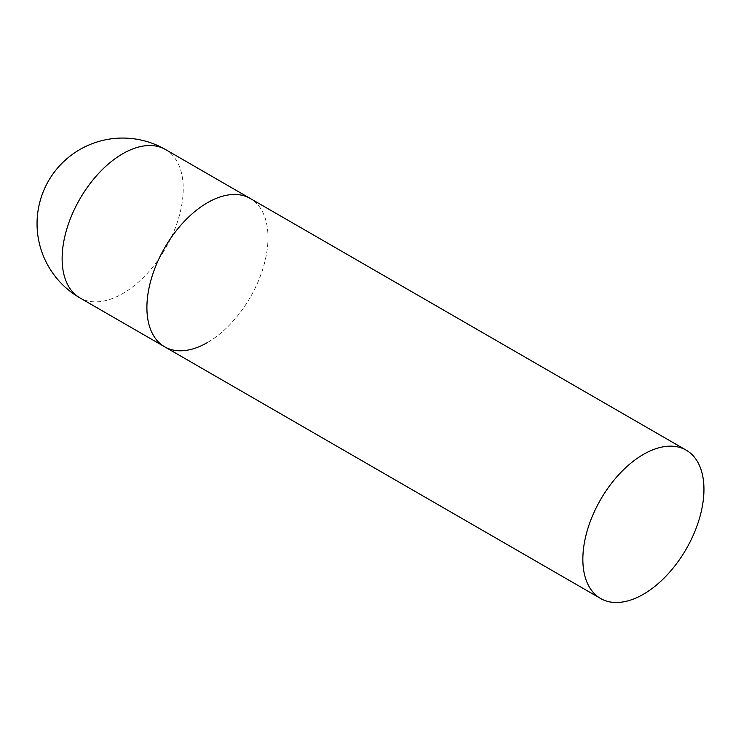<?xml version="1.0" encoding="UTF-8"?>
<svg xmlns="http://www.w3.org/2000/svg" width="741" height="741" viewBox="0 0 741 741"><rect width="100%" height="100%" fill="white"/><g stroke="black" fill="none" stroke-linecap="round" stroke-linejoin="round"><path stroke-width="0.56" stroke-dasharray="3.71 2.78" d="M164.632 346.788A85.632 49.434 120 0 0 230.618 323.845A85.632 49.434 120 0 0 268.001 237.676A85.632 49.434 120 0 0 250.263 198.477A85.632 49.434 -60 0 1 263.388 267.093A85.632 49.434 -60 0 1 207.452 342.546M165.493 149.534A85.632 49.434 -60 0 1 183.231 188.733A85.632 49.434 -60 0 1 122.682 293.612A85.632 49.434 -60 0 1 79.861 297.854"/><path stroke-width="1.11" d="M207.452 342.546A85.632 49.434 -60 0 1 164.632 346.788A85.632 49.434 -60 0 1 151.507 278.171A85.632 49.434 -60 0 1 207.452 202.719A85.632 49.434 -60 0 1 250.263 198.477A85.632 49.434 120 0 0 184.277 221.42A85.632 49.434 120 0 0 146.903 307.589A85.632 49.434 120 0 0 164.632 346.788L79.861 297.854A85.632 49.434 -60 0 1 62.133 258.646A85.632 49.434 -60 0 1 122.682 153.776A85.632 49.434 -60 0 1 165.493 149.534A85.632 85.632 0 0 0 37.05 223.689A85.632 85.632 0 0 0 79.861 297.854M703.95 489.375A85.632 49.434 120 0 0 686.212 450.167A85.632 49.434 120 0 0 620.226 473.11A85.632 49.434 120 0 0 582.852 559.288A85.632 49.434 120 0 0 600.59 598.487A85.632 49.434 120 0 0 666.576 575.544A85.632 49.434 120 0 0 703.95 489.375M686.212 450.167L165.493 149.534M164.632 346.788L600.59 598.487"/></g></svg>

